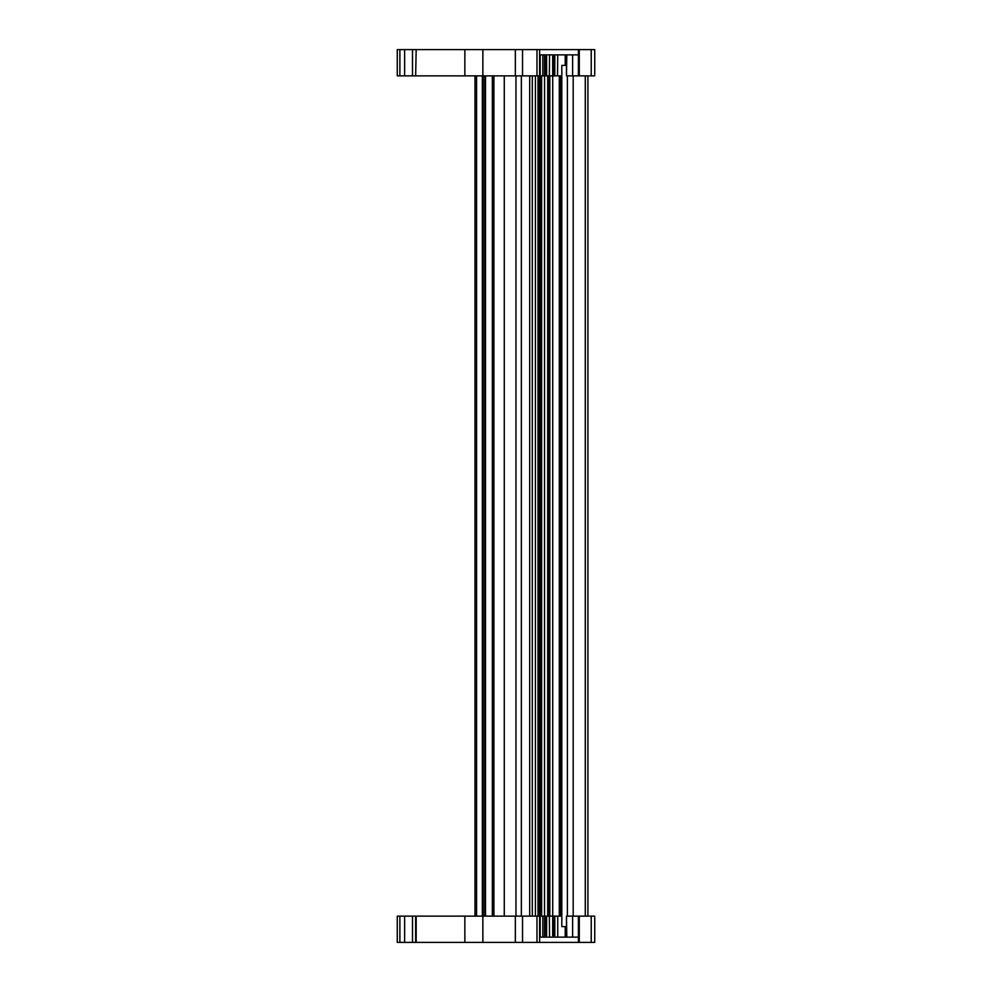 <?xml version="1.0" encoding="UTF-8"?>
<svg xmlns="http://www.w3.org/2000/svg" width="992" height="992" viewBox="0 0 992 992"><rect width="100%" height="100%" fill="white"/><g stroke="black" fill="none" stroke-linecap="round" stroke-linejoin="round"><path stroke-width="1.49" d="M474.994 75.863L474.994 916.137M483.922 75.863L483.922 916.137M493.904 75.863L493.904 916.137M565.217 54.858L565.217 65.36L566.457 65.36L561.807 65.36L561.807 926.64L566.457 926.64L565.217 926.64L565.217 937.142M587.909 75.863L587.909 916.137M412.498 942.4L415.648 942.4L415.648 916.137L399.888 916.137L399.888 942.4L412.498 942.4L412.498 916.137M542.822 916.137L544.521 916.137L544.521 937.142L542.822 937.142L542.822 916.137L522.524 916.137L522.524 942.4L591.232 942.4L591.232 916.137L566.457 916.137L566.816 937.142M399.888 916.137L397.271 916.137L397.271 942.4L399.888 942.4M404.624 942.4L404.624 916.137M415.648 942.4L464.851 942.4L464.851 916.137L415.648 916.137M464.851 916.137L522.524 916.137M591.232 916.137L594.729 916.137L594.729 942.4L591.232 942.4M464.851 942.4L522.524 942.4M540.194 916.137L540.194 937.142L578.398 937.142L578.398 916.137M557.529 916.137L561.807 916.137L561.807 926.64L565.217 926.64M557.74 937.142L557.74 916.137L544.521 916.137L544.558 75.863L561.807 75.863L561.807 65.36L565.217 65.36M549.345 916.137L549.556 937.142M415.648 49.6L412.498 49.6L412.498 75.863L415.648 75.863L416.181 49.6L415.648 75.863M416.181 49.6L594.729 49.6L594.729 75.863L566.457 75.863L566.816 54.858M542.822 75.863L544.521 75.863L544.521 54.858L542.822 54.858L542.822 75.863L416.181 75.863M578.398 49.6L578.398 54.858L540.194 54.858L540.194 75.863M412.498 75.863L397.271 75.863L397.271 49.6L412.498 49.6M404.624 75.863L404.624 49.6M557.529 75.863L557.74 54.858M549.345 75.863L549.556 54.858M476.569 75.863L476.569 916.137M482.348 75.863L482.348 916.137M485.497 75.863L485.497 916.137M492.33 75.863L492.33 916.137M504.271 75.863L504.271 916.137M515.976 75.863L515.976 916.137M521.358 75.863L521.358 916.137M529.691 75.863L529.691 916.137M532.32 75.863L532.32 916.137M535.42 75.863L535.42 916.137M539.524 75.863L539.524 916.137M540.962 75.863L540.962 916.137M541.62 75.863L541.62 916.137M547.708 75.863L547.708 916.137M549.146 75.863L549.146 916.137M549.804 75.863L549.804 916.137M559.314 75.863L559.314 916.137M560.74 75.863L560.74 916.137M567.387 75.863L567.387 916.137M573.178 75.863L573.178 916.137M585.28 75.863L585.28 916.137M416.181 942.4L416.181 916.137M579.278 942.4L579.278 916.137M578.398 942.4L578.398 937.142M539.598 942.4L539.598 916.137M536.97 916.137L536.97 942.4M515.344 942.4L515.344 916.137M482.868 942.4L482.868 916.137M572.62 937.142L572.62 916.137M554.801 937.142L554.801 916.137M554.144 937.142L554.144 916.137M552.718 937.142L552.718 54.858M546.617 937.142L546.617 916.137M545.96 937.142L545.96 916.137M579.278 49.6L579.278 75.863M591.232 49.6L591.232 75.863M578.398 54.858L578.398 75.863M572.62 54.858L572.62 75.863M539.598 49.6L539.598 75.863M399.888 75.863L399.888 49.6M536.97 49.6L536.97 75.863M515.344 49.6L515.344 75.863M522.524 49.6L522.524 75.863M482.868 49.6L482.868 75.863M464.851 49.6L464.851 75.863M554.801 54.858L554.801 75.863M554.144 54.858L554.144 75.863M546.617 54.858L546.617 75.863M545.96 54.858L545.96 75.863M538.036 75.863L538.036 916.137M561.447 75.863L561.447 916.137M566.457 937.142L566.457 916.137M566.457 54.858L566.457 75.863"/></g></svg>
